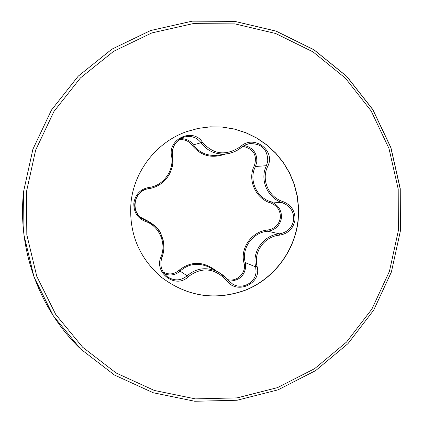 <?xml version="1.0" encoding="UTF-8"?>
<svg xmlns="http://www.w3.org/2000/svg" width="423" height="423" viewBox="0 0 423 423"><rect width="100%" height="100%" fill="white"/><g stroke="black" fill="none" stroke-linecap="round" stroke-linejoin="round"><path stroke-width="0.63" d="M226.495 280.37L227.484 279.746L232.824 284.235C242.432 289.892 255.783 282.59 256.058 271.598L255.688 266.881C251.791 251.616 263.55 235.204 279.397 233.829C287.455 232.423 292.219 227.717 293.694 219.711C293.927 211.585 290.257 205.98 282.686 202.897C267.537 198.207 259.421 179.78 266.416 165.694L267.748 161.184C267.653 149.155 261.493 143.307 249.269 143.64L245.097 144.989L241.475 147.304L240.634 146.511C253.8 134.075 276.14 150.651 267.674 166.461C260.959 179.764 268.642 197.261 283.056 201.628C291.283 204.97 295.265 211.056 295 219.875C293.393 228.552 288.227 233.655 279.487 235.172C264.449 236.399 253.277 251.955 257.078 266.411C262.049 283.706 236.753 295.28 226.495 280.37C214.477 267.907 201.766 266.649 188.372 276.605C176.222 289.38 153.538 272.978 161.036 256.798C166.81 243.188 159 225.596 145.295 221.382C137.401 218.12 133.583 212.023 133.842 203.093C135.429 194.289 140.431 189.081 148.838 187.468C163.13 186.072 174.398 170.48 171.585 156.066C167.635 138.718 193.29 127.392 202.49 142.329C213.552 154.802 226.268 156.193 240.634 146.511M244.203 145.449C253.086 147.638 257.279 153.226 256.766 162.21L255.481 166.493C248.475 179.548 256.338 197.589 270.958 201.845C278.175 204.743 281.686 210.072 281.491 217.834C280.058 225.47 275.505 229.938 267.838 231.244C252.727 232.243 241.158 248.227 245.292 262.641L245.663 267.13C244.409 275.696 239.407 280.312 230.651 280.983M172.637 155.606L172.78 163.727C170.987 174.852 165.039 182.641 154.945 187.103M241.459 147.304C237.388 150.673 232.745 152.814 227.537 153.718L227.257 153.766C216.322 155.014 207.614 151.381 201.121 142.874C196.737 137.242 190.974 135.323 183.831 137.121L183.73 137.152C175.55 140.674 171.849 146.802 172.621 155.542L172.637 155.574C173.065 161.29 173.959 164.425 169.269 174.498C164.399 182.567 157.499 187.32 148.568 188.758L148.558 188.758C132.944 189.805 129.824 215.101 144.761 219.838L146.215 220.372C158.297 225.924 164.161 235.627 163.812 249.47L162.702 255.275M227.299 279.513C237.07 282.469 246.736 272.565 244.045 263.185C239.852 247.957 251.981 231.196 267.875 229.996C274.881 228.806 279.048 224.713 280.38 217.723C280.56 210.596 277.345 205.705 270.741 203.051C255.392 198.44 247.143 179.521 254.376 165.679C257.443 155.262 253.583 148.801 242.807 146.3M163.225 272.163C169.015 274.987 174.255 274.39 178.934 270.371C190.969 260.854 203.384 261.023 216.185 270.884M140.193 217.062L148.061 221.176M186.511 131.664L198.239 128.396L210.3 126.863L222.435 127.101L234.39 129.094L245.927 132.801L256.793 138.136L266.776 144.989L275.669 153.205L283.294 162.622L289.496 173.039L294.144 184.238L297.158 195.997L298.464 208.063L298.046 220.203C294.794 250.569 274.432 278.038 246.323 289.766C215.534 301.081 187.019 296.75 160.782 276.774M298.21 220.23C294.953 250.622 274.569 278.112 246.429 289.845C215.608 301.16 187.072 296.814 160.819 276.806C138.707 257.21 128.756 232.55 130.982 202.813C134.07 170.918 156.621 142.133 186.554 131.648L198.292 128.37L210.363 126.831L222.509 127.064L234.479 129.052L246.027 132.759L256.909 138.094L266.902 144.946L275.807 153.174L283.436 162.596L289.644 173.018L294.302 184.232L297.316 195.997L298.627 208.079L298.21 220.23M225.581 153.972C211.801 158.858 200.634 155.944 192.084 145.226C188.822 140.875 184.365 139.082 178.718 139.854M161.036 256.798L161.94 257.501C159.529 264.883 161.237 271.222 167.059 276.531L167.08 276.547C174.117 281.205 180.811 280.946 187.151 275.77C196.431 267.949 206.741 266.659 218.088 271.889L226.115 278.123M218.088 271.889L209.401 267.31C198.45 262.323 188.695 263.577 180.14 271.058C175.883 274.834 170.95 275.865 165.34 274.157M180.388 138.691C185.909 138.49 190.244 140.531 193.401 144.825C199.08 152.65 207.069 156.14 217.374 155.294M267.674 166.461L266.416 165.694L255.481 166.493L254.376 165.679M192.084 145.226L202.49 142.329M283.056 201.628L282.686 202.897L270.958 201.845L270.741 203.051M279.487 235.172L279.397 233.829L267.838 231.244L267.875 229.996M257.078 266.411L255.688 266.881L245.292 262.641L244.045 263.185M188.372 276.605L178.934 270.371M183.831 137.121L183.831 137.121C175.138 141.25 171.405 147.4 172.637 155.574L171.585 156.066M144.798 219.854C141.123 218.744 138.109 215.677 135.762 210.643C132.029 202.046 138.749 189.631 148.568 188.758L148.838 187.468M144.254 219.627L145.29 220.034L145.295 221.382M400.295 230.831L400.147 188.7L390.82 147.616L372.726 109.562L346.701 76.41L313.956 49.808L276.045 31.133L234.802 21.388L192.275 21.155L150.609 30.535L111.947 49.142L78.313 76.082L51.49 110.017L32.915 149.203L23.572 191.598C17.38 248.846 38.641 307.933 79.275 347.69M398.35 230.657L398.202 189.055L388.986 148.484L371.124 110.916L345.422 78.181L313.083 51.923L275.648 33.496L234.934 23.884L192.951 23.656L151.82 32.925L113.66 51.299L80.465 77.901L53.991 111.397L35.654 150.075L26.432 191.926L26.818 234.754L36.769 276.325L55.736 314.474L82.67 347.246L116.14 372.996L154.384 390.477L195.415 398.878L237.166 397.879L277.557 387.611L314.622 368.66L346.58 342.022L371.917 309.028L389.451 271.296L398.35 230.657M23.572 191.598L32.888 149.266L51.421 110.128L78.192 76.203L111.831 49.211L150.488 30.567L192.153 21.15L234.712 21.351L275.997 31.069L313.935 49.724L346.738 76.336L372.795 109.494L390.91 147.558L400.258 188.69L400.412 230.852L391.402 271.989L373.662 310.191L347.976 343.645L315.59 370.643L278.033 389.847L237.086 400.253L194.776 401.263L153.184 392.74L114.427 375.011L80.518 348.912L53.224 315.695L34.02 277.023L23.958 234.945L23.572 191.598M143.92 219.479L146.215 220.372M218.078 155.199L227.257 153.771M227.537 153.723C233.285 152.581 237.927 150.44 241.475 147.304L245.144 144.967L249.269 143.646M232.824 284.23L227.484 279.746L223.207 275.331L218.109 271.899M167.08 276.547C161.253 271.28 159.545 264.92 161.961 257.475C164.113 251.727 164.478 245.821 163.045 239.746C159.905 233.602 163.04 230.181 146.189 220.362L146.173 220.357"/></g></svg>
